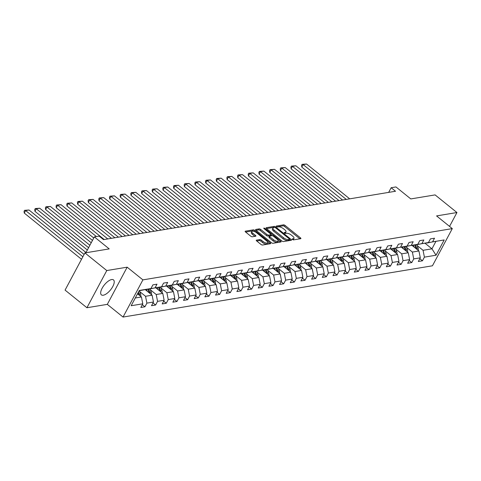 <?xml version="1.0" encoding="UTF-8"?>
<svg xmlns="http://www.w3.org/2000/svg" width="481" height="481" viewBox="0 0 481 481"><rect width="100%" height="100%" fill="white"/><g stroke="black" fill="none" stroke-linecap="round" stroke-linejoin="round"><path stroke-width="0.72" d="M292.484 239.472A0.848 0.325 28.1 0 0 293.554 239.881L300.691 238.696A1.209 0.463 28.1 0 0 300.902 238.576A1.209 0.463 28.1 0 0 300.505 237.891L285.059 225.427A1.209 0.463 28.1 0 0 283.531 224.849L276.395 226.028A0.848 0.325 28.1 0 0 276.25 226.118A0.848 0.325 28.1 0 0 276.527 226.593A0.848 0.325 28.1 0 0 277.597 227.002L278.517 226.846A3.872 1.479 28.1 0 1 283.411 228.703L284.704 229.744A3.872 1.479 28.1 0 1 285.967 231.926A3.872 1.479 28.1 0 1 285.299 232.317L284.373 232.467A0.848 0.325 28.1 0 0 284.229 232.557A0.848 0.325 28.1 0 0 284.505 233.032A0.848 0.325 28.1 0 0 285.576 233.441L286.502 233.285A3.872 1.479 28.1 0 1 291.396 235.143L292.682 236.183A3.872 1.479 28.1 0 1 293.951 238.366A3.872 1.479 28.1 0 1 293.278 238.756L292.352 238.907A0.848 0.325 28.1 0 0 292.207 238.997A0.848 0.325 28.1 0 0 292.484 239.472M103.271 295.226A9.62 3.962 128.9 0 0 111.766 288.215A9.62 3.962 128.9 0 0 113.492 279.906A9.62 3.962 128.9 0 0 111.64 279.551A9.62 3.962 128.9 0 0 103.144 286.568A9.62 3.962 128.9 0 0 101.413 294.877A9.62 3.962 128.9 0 0 103.271 295.226M256.463 240.139A1.209 0.463 28.1 0 0 256.253 240.266A1.209 0.463 28.1 0 0 256.65 240.945L260.985 244.438A1.209 0.463 28.1 0 0 262.512 245.021L270.436 243.711A1.209 0.463 28.1 0 0 270.647 243.584A1.209 0.463 28.1 0 0 270.25 242.905L254.804 230.441A1.209 0.463 28.1 0 0 253.277 229.858L245.352 231.175A1.209 0.463 28.1 0 0 245.142 231.295A1.209 0.463 28.1 0 0 245.538 231.974L250.769 236.201A1.209 0.463 28.1 0 0 252.303 236.784L255.694 236.219A1.209 0.463 28.1 0 0 255.904 236.099A1.209 0.463 28.1 0 0 255.507 235.419L252.91 233.321A3.235 1.239 28.1 0 1 251.852 231.499A3.235 1.239 28.1 0 1 256.505 232.726L266.672 240.933A3.235 1.239 28.1 0 1 267.731 242.755A3.235 1.239 28.1 0 1 263.077 241.528L261.381 240.157A1.209 0.463 28.1 0 0 259.854 239.58L256.463 240.139L256.265 240.506M449.549 226.395L456.95 212.536L435.095 194.901L410.804 198.924L395.941 186.935L391.155 187.728L395.526 191.252L103.511 239.64L99.14 236.111L94.348 236.905L85.883 252.759M106.776 270.556L86.923 307.738L107.311 304.359L127.164 267.177L106.776 270.556L84.921 252.922L109.211 248.899L94.348 236.905M127.164 267.177L142.899 279.876L452.296 228.613L432.443 265.795L123.052 317.057L142.899 279.876M456.95 212.536L436.562 215.915L452.296 228.613M281.866 240.981A1.209 0.463 28.1 0 0 283.399 241.564L291.324 240.247A1.209 0.463 28.1 0 0 291.534 240.127A1.209 0.463 28.1 0 0 291.137 239.448L275.691 226.978A1.209 0.463 28.1 0 0 274.164 226.401L266.233 227.711A1.209 0.463 28.1 0 0 266.029 227.838A1.209 0.463 28.1 0 0 266.42 228.517L281.866 240.981M280.88 241.979L272.955 243.29A1.209 0.463 28.1 0 1 271.428 242.713L255.982 230.249A1.209 0.463 28.1 0 1 255.585 229.563A1.209 0.463 28.1 0 1 255.796 229.443L259.187 228.884A1.209 0.463 28.1 0 1 260.714 229.461L266.979 234.518A1.209 0.463 28.1 0 0 268.506 235.101L270.761 234.728A1.209 0.463 28.1 0 0 270.965 234.602A1.209 0.463 28.1 0 0 270.569 233.922L264.051 228.661A0.848 0.325 28.1 0 1 263.774 228.18A0.848 0.325 28.1 0 1 264.989 228.505L280.694 241.173A1.209 0.463 28.1 0 1 281.09 241.859A1.209 0.463 28.1 0 1 280.88 241.979M86.923 307.738L65.067 290.103L84.921 252.922M142.316 304.677L144.931 306.788L146.891 303.12L153.463 302.032L151.503 305.7L155.61 305.02L157.564 301.353L164.135 300.264L162.175 303.932L166.282 303.252L168.242 299.585L174.807 298.497L172.847 302.164L176.954 301.485L178.914 297.817L185.48 296.729L183.52 300.397L187.626 299.717L189.586 296.049L196.152 294.961L194.198 298.629L198.298 297.949L200.258 294.282L206.83 293.194L204.87 296.861L208.976 296.182L210.931 292.514L217.502 291.426L215.542 295.094L219.649 294.414L221.609 290.74L228.174 289.652L226.214 293.32L230.321 292.64L232.281 288.973L238.847 287.885L236.892 291.552L240.993 290.873L242.953 287.205L249.525 286.117L247.565 289.784L251.671 289.105L253.625 285.437L260.197 284.349L258.237 288.017L262.343 287.337L264.303 283.67L270.869 282.581L268.909 286.249L273.016 285.57L274.976 281.902L281.541 280.814L279.581 284.481L283.688 283.802L285.648 280.134L292.214 279.046L290.259 282.714L294.36 282.034L296.32 278.367L302.892 277.278L300.932 280.946L305.038 280.261L306.992 276.593L313.564 275.505L311.604 279.172L315.71 278.493L317.67 274.825L324.236 273.737L322.276 277.405L326.383 276.725L328.343 273.058L334.908 271.969L332.954 275.637L337.055 274.958L339.015 271.29L345.586 270.202L343.626 273.869L347.733 273.19L349.687 269.522L356.259 268.434L354.299 272.102L358.405 271.422L360.365 267.755L366.931 266.666L364.971 270.334L369.077 269.655L371.037 265.987L377.603 264.899L375.643 268.566L379.749 267.881L381.71 264.213L388.275 263.125L386.321 266.793L390.422 266.113L392.382 262.446L398.953 261.357L396.993 265.025L401.1 264.346L403.054 260.678L409.626 259.59L407.666 263.257L411.772 262.578L413.732 258.91L420.298 257.822L418.338 261.49L422.444 260.81L424.404 257.143L436.033 255.213L444.191 239.941L426.731 242.917M144.931 306.788L140.831 307.473L142.785 303.806L131.157 305.73L139.31 290.458L150.944 288.528L152.898 284.86L157.004 284.181L155.044 287.848L161.616 286.76L163.576 283.093L167.677 282.413L165.723 286.081L172.288 284.992L174.248 281.325L178.355 280.645L176.395 284.313L182.96 283.225L184.92 279.557L189.027 278.878L187.067 282.545L193.639 281.457L195.593 277.79L199.699 277.11L197.739 280.778L204.311 279.689L206.271 276.022L210.371 275.336L208.417 279.004L214.983 277.916L216.943 274.248L221.05 273.569L219.089 277.236L225.655 276.148L227.615 272.48L231.722 271.801L229.762 275.469L236.327 274.38L238.287 270.713L242.394 270.033L240.434 273.701L247.006 272.613L248.96 268.945L253.066 268.266L251.106 271.933L257.678 270.845L259.638 267.177L263.738 266.498L261.784 270.166L268.35 269.077L270.31 265.41L274.417 264.73L272.456 268.398L279.022 267.31L280.982 263.642L285.089 262.957L283.129 266.624L289.7 265.536L291.654 261.868L295.761 261.189L293.801 264.857L300.372 263.768L302.333 260.101L306.433 259.421L304.479 263.089L311.045 262.001L313.005 258.333L317.111 257.654L315.151 261.321L321.717 260.233L323.677 256.565L327.783 255.886L325.823 259.554L332.395 258.465L334.349 254.798L338.456 254.118L336.496 257.786L343.067 256.698L345.021 253.03L349.128 252.351L347.174 256.018L353.739 254.93L355.7 251.262L359.8 250.577L357.846 254.251L364.412 253.162L366.372 249.489L370.478 248.809L368.518 252.477L375.084 251.389L377.044 247.721L381.15 247.042L379.19 250.709L385.762 249.621L387.716 245.953L391.823 245.274L389.863 248.942L396.434 247.853L398.394 244.186L402.495 243.506L400.541 247.174L407.106 246.086L409.066 242.418L413.173 241.739L411.213 245.406L417.779 244.318L419.739 240.65L423.845 239.971L421.885 243.639L428.457 242.55L430.411 238.883L434.517 238.203L432.557 241.871L444.191 239.941M145.328 289.718L152.11 295.196L145.539 296.284L139.646 291.522M149.218 288.895L161.616 286.76M145.539 296.284L146.891 303.12M152.11 295.196L153.463 302.032M155.044 287.848L149.405 289.045M156 287.951L162.782 293.422L156.217 294.51L150.319 289.754M159.89 287.127L172.288 284.992M156.217 294.51L157.564 301.353M162.782 293.422L164.135 300.264M165.723 286.081L160.077 287.277M166.673 286.183L173.455 291.654L166.889 292.743L160.997 287.987M170.563 285.359L182.96 283.225M166.889 292.743L168.242 299.585M173.455 291.654L174.807 298.497M176.395 284.313L170.749 285.51M177.351 284.415L184.133 289.887L177.561 290.975L171.669 286.219M181.235 283.592L193.639 281.457M177.561 290.975L178.914 297.817M184.133 289.887L185.48 296.729M187.067 282.545L181.427 283.742M188.023 282.648L194.805 288.119L188.233 289.207L182.341 284.451M191.913 281.824L204.311 279.689M188.233 289.207L189.586 296.049M194.805 288.119L196.152 294.961M197.739 280.778L192.099 281.974M198.695 280.88L205.477 286.351L198.912 287.44L193.013 282.684M202.585 280.05L214.983 277.916M198.912 287.44L200.258 294.282M205.477 286.351L206.83 293.194M208.417 279.004L202.772 280.207M209.367 279.112L216.149 284.584L209.584 285.672L203.685 280.916M213.257 278.283L225.655 276.148M209.584 285.672L210.931 292.514M216.149 284.584L217.502 291.426M219.089 277.236L213.444 278.433M220.039 277.339L226.822 282.816L220.256 283.904L214.364 279.148M223.93 276.515L236.327 274.38M220.256 283.904L221.609 290.74M226.822 282.816L228.174 289.652M229.762 275.469L224.122 276.665M230.718 275.571L237.5 281.048L230.928 282.137L225.036 277.375M234.608 274.747L247.006 272.613M230.928 282.137L232.281 288.973M237.5 281.048L238.847 287.885M240.434 273.701L234.794 274.898M241.39 273.803L248.172 279.275L241.6 280.363L235.708 275.607M245.28 272.98L257.678 270.845M241.6 280.363L242.953 287.205M248.172 279.275L249.525 286.117M251.106 271.933L245.466 273.13M252.062 272.036L258.844 277.507L252.278 278.595L246.38 273.839M255.952 271.212L268.35 269.077M252.278 278.595L253.625 285.437M258.844 277.507L260.197 284.349M261.784 270.166L256.139 271.362M262.734 270.268L269.516 275.739L262.951 276.828L257.058 272.072M266.624 269.444L279.022 267.31M262.951 276.828L264.303 283.67M269.516 275.739L270.869 282.581M272.456 268.398L266.811 269.594M273.412 268.5L280.195 273.972L273.623 275.06L267.731 270.304M277.296 267.67L289.7 265.536M273.623 275.06L274.976 281.902M280.195 273.972L281.541 280.814M283.129 266.624L277.489 267.827M284.085 266.733L290.867 272.204L284.295 273.292L278.403 268.536M287.975 265.903L300.372 263.768M284.295 273.292L285.648 280.134M290.867 272.204L292.214 279.046M293.801 264.857L288.161 266.059M294.757 264.959L301.539 270.436L294.973 271.524L289.075 266.769M298.647 264.135L311.045 262.001M294.973 271.524L296.32 278.367M301.539 270.436L302.892 277.278M304.479 263.089L298.833 264.285M305.429 263.191L312.211 268.669L305.645 269.757L299.747 264.995M309.319 262.367L321.717 260.233M305.645 269.757L306.992 276.593M312.211 268.669L313.564 275.505M315.151 261.321L309.505 262.518M316.107 261.423L322.883 266.895L316.318 267.983L310.425 263.227M319.991 260.6L332.395 258.465M316.318 267.983L317.67 274.825M322.883 266.895L324.236 273.737M325.823 259.554L320.184 260.75M326.779 259.656L333.561 265.127L326.99 266.215L321.098 261.46M330.669 258.832L343.067 256.698M326.99 266.215L328.343 273.058M333.561 265.127L334.908 271.969M336.496 257.786L330.856 258.982M337.452 257.888L344.234 263.36L337.662 264.448L331.77 259.692M341.342 257.064L353.739 254.93M337.662 264.448L339.015 271.29M344.234 263.36L345.586 270.202M347.174 256.018L341.528 257.215M348.124 256.12L354.906 261.592L348.34 262.68L342.442 257.924M352.014 255.297L364.412 253.162M348.34 262.68L349.687 269.522M354.906 261.592L356.259 268.434M357.846 254.251L352.2 255.447M358.796 254.353L365.578 259.824L359.012 260.912L353.12 256.157M362.686 253.523L375.084 251.389M359.012 260.912L360.365 267.755M365.578 259.824L366.931 266.666M368.518 252.477L362.872 253.679M369.474 252.585L376.256 258.056L369.685 259.145L363.792 254.389M373.358 251.755L385.762 249.621M369.685 259.145L371.037 265.987M376.256 258.056L377.603 264.899M379.19 250.709L373.551 251.906M380.146 250.811L386.928 256.289L380.357 257.377L374.465 252.621M384.036 249.988L396.434 247.853M380.357 257.377L381.71 264.213M386.928 256.289L388.275 263.125M389.863 248.942L384.223 250.138M390.819 249.044L397.601 254.515L391.035 255.603L385.137 250.848M394.709 248.22L407.106 246.086M391.035 255.603L392.382 262.446M397.601 254.515L398.953 261.357M400.541 247.174L394.895 248.37M401.491 247.276L408.273 252.747L401.707 253.836L395.809 249.08M405.381 246.452L417.779 244.318M401.707 253.836L403.054 260.678M408.273 252.747L409.626 259.59M411.213 245.406L405.567 246.603M412.169 245.508L418.945 250.98L412.379 252.068L406.487 247.312M416.053 244.685L428.457 242.55M412.379 252.068L413.732 258.91M418.945 250.98L420.298 257.822M421.885 243.639L416.245 244.835M425.06 243.272L431.95 248.827L423.052 250.3L417.159 245.544M423.052 250.3L424.404 257.143M435.81 241.594L431.95 248.827L436.033 255.213M432.557 241.871L426.918 243.067M107.311 304.359L123.052 317.057M391.155 187.728L388.666 192.388M135.293 297.979L141.438 296.963L137.524 293.807M150.944 288.528L139.159 290.746M141.438 296.963L142.785 303.806M419.829 258.7L422.444 260.81M409.157 260.468L411.772 262.578M398.484 262.235L401.1 264.346M387.812 264.003L390.422 266.113M377.134 265.771L379.749 267.881M366.462 267.544L369.077 269.655M355.79 269.312L358.405 271.422M345.117 271.08L347.733 273.19M334.439 272.847L337.055 274.958M323.767 274.615L326.383 276.725M313.095 276.383L315.71 278.493M302.423 278.15L305.038 280.261M291.751 279.924L294.36 282.034M281.072 281.692L283.688 283.802M270.4 283.459L273.016 285.57M259.728 285.227L262.343 287.337M249.056 286.995L251.671 289.105M238.378 288.762L240.993 290.873M227.705 290.53L230.321 292.64M217.033 292.304L219.649 294.414M206.361 294.071L208.976 296.182M195.689 295.839L198.298 297.949M185.011 297.607L187.626 299.717M174.338 299.374L176.954 301.485M163.666 301.142L166.282 303.252M152.994 302.91L155.61 305.02M292.899 239.73A3.872 1.479 28.1 0 0 293.41 239.37L293.951 238.366M284.914 233.285A3.872 1.479 28.1 0 0 285.431 232.93L285.967 231.926M299.885 238.829L284.524 226.431A1.209 0.463 28.1 0 0 282.99 225.854L276.948 226.852M274.368 227.537A1.209 0.463 28.1 0 0 273.623 227.405L266.504 228.583M290.518 240.38L289.43 239.502M289.382 239.4A0.848 0.325 28.1 0 0 289.532 239.316A0.848 0.325 28.1 0 0 289.255 238.841L275.697 227.898A0.848 0.325 28.1 0 0 274.621 227.489L273.647 227.651A3.872 1.479 28.1 0 0 272.98 228.042A3.872 1.479 28.1 0 0 274.248 230.225L283.513 237.704A3.872 1.479 28.1 0 0 288.408 239.562L289.382 239.4L288.847 240.404A0.848 0.325 28.1 0 0 288.991 240.32A0.848 0.325 28.1 0 0 288.985 240.151M272.98 228.042L272.444 229.052A3.872 1.479 28.1 0 0 273.713 231.229L274.248 230.225M288.847 240.404L287.872 240.566A3.872 1.479 28.1 0 1 282.978 238.708L273.713 231.229M256.06 230.315L258.646 229.888L259.187 228.884M270.965 234.602L270.43 235.606A1.209 0.463 28.1 0 1 270.22 235.732L267.971 236.105A1.209 0.463 28.1 0 1 266.444 235.522L260.179 230.465A1.209 0.463 28.1 0 0 258.646 229.888M270.905 234.716L272.108 235.684M278.174 240.578L280.074 242.111M273.479 239.76A3.235 1.239 28.1 0 0 278.132 240.987A3.235 1.239 28.1 0 0 277.074 239.165L273.491 236.273A1.209 0.463 28.1 0 0 271.957 235.696L269.709 236.069A1.209 0.463 28.1 0 0 269.498 236.189A1.209 0.463 28.1 0 0 269.895 236.868L273.479 239.76L272.943 240.765A3.235 1.239 28.1 0 0 277.597 241.997L278.132 240.987M269.174 237.073A1.209 0.463 28.1 0 0 268.963 237.193A1.209 0.463 28.1 0 0 269.36 237.879L269.895 236.868M272.943 240.765L269.36 237.879M267.731 242.755L267.195 243.759A3.235 1.239 28.1 0 1 262.542 242.532L260.846 241.167A1.209 0.463 28.1 0 0 259.319 240.584L256.734 241.011M251.852 231.499L251.316 232.503A3.235 1.239 28.1 0 0 252.375 234.325L252.91 233.321M254.888 236.351L252.375 234.325M254.329 231.493L254.269 231.445A1.209 0.463 28.1 0 0 252.735 230.868L245.623 232.046M269.631 243.843L267.773 242.346M418.205 250.385A3.265 2.7 -99.4 0 0 418.085 247.968L416.847 244.733M346.278 199.411L303.126 164.586L306.547 164.021L349.699 198.845M414.105 247.072L413.407 245.244M301.785 167.099L301.563 165.344L302.098 164.34L303.126 164.586L301.785 167.099L342.586 200.024M417.045 249.441A3.265 2.7 -99.4 0 0 416.786 248.184L415.494 244.805M414.682 244.973L415.963 248.322A3.265 2.7 80.6 0 1 416.077 248.665M302.098 164.34L306.547 164.021M407.533 252.152A3.265 2.7 -99.4 0 0 407.413 249.735L406.174 246.5M335.606 201.184L292.448 166.354L295.869 165.789L339.027 200.613M403.433 248.845L402.735 247.012M291.107 168.867L290.891 167.111L291.426 166.107L292.448 166.354L291.107 168.867L331.908 201.792M406.367 251.214A3.265 2.7 -99.4 0 0 406.114 249.952L404.822 246.573M404.01 246.741L405.291 250.09A3.265 2.7 80.6 0 1 405.405 250.433M291.426 166.107L295.869 165.789M396.861 253.92A3.265 2.7 -99.4 0 0 396.741 251.509L395.502 248.268M324.934 202.952L281.776 168.128L285.197 167.556L328.355 202.381M392.761 250.613L392.057 248.779M280.435 170.635L280.213 168.879L280.754 167.875L281.776 168.128L280.435 170.635L321.236 203.565M395.695 252.982A3.265 2.7 -99.4 0 0 395.442 251.719L394.143 248.34M393.338 248.509L394.618 251.858A3.265 2.7 80.6 0 1 394.733 252.206M280.754 167.875L285.197 167.556M386.189 255.688A3.265 2.7 -99.4 0 0 386.069 253.277L384.83 250.042M314.261 204.72L271.104 169.895L274.525 169.324L317.682 204.154M382.088 252.381L381.385 250.553M269.763 172.408L269.54 170.653L270.075 169.643L271.104 169.895L269.763 172.408L310.564 205.333M385.022 254.75A3.265 2.7 -99.4 0 0 384.764 253.487L383.471 250.108M382.666 250.282L383.946 253.625A3.265 2.7 80.6 0 1 384.06 253.974M270.075 169.643L274.525 169.324M375.511 257.455A3.265 2.7 -99.4 0 0 375.39 255.044L374.152 251.81M303.583 206.487L260.431 171.663L263.853 171.098L307.004 205.922M371.41 254.148L370.713 252.321M259.091 174.176L258.868 172.42L259.403 171.416L260.431 171.663L259.091 174.176L299.891 207.101M374.35 256.517A3.265 2.7 -99.4 0 0 374.092 255.261L372.799 251.876M371.993 252.05L373.274 255.393A3.265 2.7 80.6 0 1 373.388 255.742M259.403 171.416L263.853 171.098M364.838 259.223A3.265 2.7 -99.4 0 0 364.718 256.812L363.48 253.577M292.911 208.255L249.759 173.431L253.18 172.865L296.332 207.69M360.738 255.916L360.041 254.088M248.412 175.944L248.196 174.188L248.731 173.184L249.759 173.431L248.412 175.944L289.219 208.868M363.672 258.285A3.265 2.7 -99.4 0 0 363.42 257.028L362.127 253.643M361.315 253.818L362.596 257.161A3.265 2.7 80.6 0 1 362.71 257.509M248.731 173.184L253.18 172.865M354.166 260.997A3.265 2.7 -99.4 0 0 354.046 258.58L352.807 255.345M282.239 210.023L239.081 175.198L242.502 174.633L285.66 209.457M350.066 257.684L349.362 255.856M237.74 177.711L237.518 175.956L238.059 174.952L239.081 175.198L237.74 177.711L278.541 210.636M353 260.053A3.265 2.7 -99.4 0 0 352.747 258.796L351.449 255.411M350.643 255.585L351.924 258.934A3.265 2.7 80.6 0 1 352.038 259.277M238.059 174.952L242.502 174.633M343.494 262.764A3.265 2.7 -99.4 0 0 343.374 260.347L342.135 257.113M271.567 211.79L228.409 176.966L231.83 176.401L274.988 211.225M339.394 259.451L338.69 257.624M227.068 179.479L226.846 177.723L227.381 176.719L228.409 176.966L227.068 179.479L267.869 212.404M342.328 261.82A3.265 2.7 -99.4 0 0 342.069 260.564L340.776 257.185M339.971 257.353L341.251 260.702A3.265 2.7 80.6 0 1 341.366 261.045M227.381 176.719L231.83 176.401M332.816 264.532A3.265 2.7 -99.4 0 0 332.696 262.115L331.463 258.88M260.894 213.564L217.737 178.734L221.158 178.168L264.316 212.993M328.715 261.219L328.018 259.391M216.396 181.247L216.173 179.491L216.709 178.487L217.737 178.734L216.396 181.247L257.197 214.171M331.656 263.594A3.265 2.7 -99.4 0 0 331.397 262.331L330.104 258.952M329.299 259.121L330.579 262.47A3.265 2.7 80.6 0 1 330.694 262.812M216.709 178.487L221.158 178.168M322.144 266.3A3.265 2.7 -99.4 0 0 322.023 263.883L320.785 260.648M250.216 215.332L207.064 180.507L210.486 179.936L253.637 214.76M318.043 262.993L317.346 261.159M205.724 183.014L205.501 181.259L206.036 180.255L207.064 180.507L205.724 183.014L246.525 215.945M320.983 265.362A3.265 2.7 -99.4 0 0 320.725 264.099L319.432 260.72M318.62 260.888L319.901 264.237A3.265 2.7 80.6 0 1 320.015 264.58M206.036 180.255L210.486 179.936M311.472 268.067A3.265 2.7 -99.4 0 0 311.351 265.656L310.113 262.422M239.544 217.099L196.386 182.275L199.807 181.704L242.965 216.534M307.371 264.76L306.674 262.933M195.045 184.782L194.829 183.027L195.364 182.022L196.386 182.275L195.045 184.782L235.846 217.713M310.305 267.129A3.265 2.7 -99.4 0 0 310.053 265.867L308.76 262.488M307.948 262.656L309.229 266.005A3.265 2.7 80.6 0 1 309.343 266.354M195.364 182.022L199.807 181.704M300.799 269.835A3.265 2.7 -99.4 0 0 300.679 267.424L299.441 264.189M228.872 218.867L185.714 184.043L189.135 183.477L232.293 218.302M296.699 266.528L295.995 264.7M184.373 186.556L184.151 184.8L184.692 183.79L185.714 184.043L184.373 186.556L225.174 219.48M299.633 268.897A3.265 2.7 -99.4 0 0 299.38 267.64L298.082 264.255M297.276 264.43L298.557 267.773A3.265 2.7 80.6 0 1 298.671 268.121M184.692 183.79L189.135 183.477M290.127 271.603A3.265 2.7 -99.4 0 0 290.007 269.192L288.768 265.957M218.2 220.635L175.042 185.81L178.463 185.245L221.621 220.07M286.021 268.296L285.323 266.468M173.701 188.324L173.479 186.568L174.014 185.564L175.042 185.81L173.701 188.324L214.502 221.248M288.961 270.665A3.265 2.7 -99.4 0 0 288.702 269.408L287.41 266.023M286.604 266.197L287.885 269.54A3.265 2.7 80.6 0 1 287.999 269.889M174.014 185.564L178.463 185.245M279.449 273.376A3.265 2.7 -99.4 0 0 279.329 270.959L278.09 267.725M207.521 222.402L164.37 187.578L167.791 187.013L210.943 221.837M275.348 270.063L274.651 268.236M163.029 190.091L162.806 188.336L163.342 187.331L164.37 187.578L163.029 190.091L203.83 223.016M278.289 272.432A3.265 2.7 -99.4 0 0 278.03 271.176L276.737 267.791M275.932 267.965L277.212 271.308A3.265 2.7 80.6 0 1 277.321 271.657M163.342 187.331L167.791 187.013M268.777 275.144A3.265 2.7 -99.4 0 0 268.657 272.727L267.418 269.492M196.849 224.17L153.698 189.346L157.113 188.78L200.27 223.605M264.676 271.831L263.979 270.003M152.351 191.859L152.134 190.103L152.669 189.099L153.698 189.346L152.351 191.859L193.158 224.783M267.61 274.2A3.265 2.7 -99.4 0 0 267.358 272.943L266.065 269.558M265.253 269.733L266.534 273.082A3.265 2.7 80.6 0 1 266.648 273.424M152.669 189.099L157.113 188.78M258.105 276.912A3.265 2.7 -99.4 0 0 257.984 274.495L256.746 271.26M186.177 225.938L143.019 191.113L146.44 190.548L189.598 225.373M254.004 273.599L253.301 271.771M141.679 193.627L141.456 191.871L141.997 190.867L143.019 191.113L141.679 193.627L182.479 226.551M256.938 275.974A3.265 2.7 -99.4 0 0 256.686 274.711L255.387 271.332M254.581 271.5L255.862 274.849A3.265 2.7 80.6 0 1 255.976 275.192M141.997 190.867L146.44 190.548M247.432 278.679A3.265 2.7 -99.4 0 0 247.312 276.262L246.074 273.028M175.505 227.711L132.347 192.881L135.768 192.316L178.926 227.14M243.332 275.373L242.628 273.539M131.006 195.394L130.784 193.639L131.319 192.634L132.347 192.881L131.006 195.394L171.807 228.319M246.266 277.741A3.265 2.7 -99.4 0 0 246.007 276.479L244.715 273.1M243.909 273.268L245.19 276.617A3.265 2.7 80.6 0 1 245.304 276.96M131.319 192.634L135.768 192.316M236.754 280.447A3.265 2.7 -99.4 0 0 236.634 278.036L235.401 274.795M164.833 229.479L121.675 194.655L125.096 194.083L168.254 228.908M232.654 277.14L231.956 275.312M120.334 197.162L120.112 195.406L120.647 194.402L121.675 194.655L120.334 197.162L161.135 230.092M235.594 279.509A3.265 2.7 -99.4 0 0 235.335 278.246L234.043 274.867M233.237 275.036L234.518 278.385A3.265 2.7 80.6 0 1 234.632 278.733M120.647 194.402L125.096 194.083M226.082 282.215A3.265 2.7 -99.4 0 0 225.962 279.804L224.723 276.569M154.154 231.247L111.003 196.422L114.424 195.851L157.576 230.682M221.981 278.908L221.284 277.08M109.662 198.936L109.44 197.18L109.975 196.17L111.003 196.422L109.662 198.936L150.463 231.86M224.922 281.277A3.265 2.7 -99.4 0 0 224.663 280.02L223.37 276.635M222.559 276.809L223.839 280.152A3.265 2.7 80.6 0 1 223.954 280.501M109.975 196.17L114.424 195.851M215.41 283.982A3.265 2.7 -99.4 0 0 215.29 281.571L214.051 278.337M143.482 233.014L100.325 198.19L103.746 197.625L146.903 232.449M211.309 280.676L210.612 278.848M98.984 200.703L98.767 198.948L99.302 197.944L100.325 198.19L98.984 200.703L139.785 233.628M214.243 283.044A3.265 2.7 -99.4 0 0 213.991 281.788L212.698 278.403M211.887 278.577L213.167 281.92A3.265 2.7 80.6 0 1 213.281 282.269M99.302 197.944L103.746 197.625M204.738 285.75A3.265 2.7 -99.4 0 0 204.617 283.339L203.379 280.104M132.81 234.782L89.652 199.958L93.073 199.393L136.231 234.217M200.637 282.443L199.934 280.615M88.312 202.471L88.089 200.715L88.63 199.711L89.652 199.958L88.312 202.471L129.112 235.395M203.571 284.812A3.265 2.7 -99.4 0 0 203.319 283.556L202.02 280.17M201.214 280.345L202.495 283.688A3.265 2.7 80.6 0 1 202.609 284.037M88.63 199.711L93.073 199.393M194.065 287.524A3.265 2.7 -99.4 0 0 193.945 285.107L192.707 281.872M122.138 236.55L78.98 201.725L82.401 201.16L125.559 235.985M189.959 284.211L189.261 282.383M77.639 204.239L77.417 202.483L77.952 201.479L78.98 201.725L77.639 204.239L118.44 237.163M192.899 286.58A3.265 2.7 -99.4 0 0 192.64 285.323L191.348 281.938M190.542 282.113L191.823 285.461A3.265 2.7 80.6 0 1 191.937 285.804M77.952 201.479L82.401 201.16M183.387 289.291A3.265 2.7 -99.4 0 0 183.267 286.874L182.028 283.64M111.46 238.317L68.308 203.493L71.729 202.928L114.881 237.752M179.287 285.979L178.589 284.151M66.967 206.006L66.745 204.251L67.28 203.247L68.308 203.493L66.967 206.006L107.768 238.931M182.227 288.347A3.265 2.7 -99.4 0 0 181.968 287.091L180.676 283.712M179.87 283.88L181.151 287.229A3.265 2.7 80.6 0 1 181.259 287.572M67.28 203.247L71.729 202.928M172.715 291.059A3.265 2.7 -99.4 0 0 172.595 288.642L171.356 285.407M96.416 236.562L57.636 205.261L61.051 204.696L104.209 239.52M168.615 287.746L167.917 285.918M56.289 207.774L56.073 206.018L56.608 205.014L57.636 205.261L56.289 207.774L93.759 238.011M171.549 290.121A3.265 2.7 -99.4 0 0 171.296 288.859L170.003 285.48M169.192 285.648L170.472 288.997A3.265 2.7 80.6 0 1 170.587 289.34M56.608 205.014L61.051 204.696M162.043 292.827A3.265 2.7 -99.4 0 0 161.923 290.416L160.684 287.175M91.228 242.755L46.958 207.034L50.379 206.463L92.466 240.428M157.942 289.52L157.239 287.686M45.617 209.542L45.394 207.786L45.935 206.782L46.958 207.034L45.617 209.542L89.887 245.268M160.876 291.889A3.265 2.7 -99.4 0 0 160.624 290.626L159.325 287.247M158.52 287.416L159.8 290.764A3.265 2.7 80.6 0 1 159.914 291.107M45.935 206.782L50.379 206.463M151.371 294.594A3.265 2.7 -99.4 0 0 151.25 292.183L150.012 288.949M87.35 250.006L36.285 208.802L39.707 208.231L88.594 247.685M147.27 291.288L146.567 289.46M34.945 211.315L34.722 209.554L35.257 208.55L36.285 208.802L34.945 211.315L86.009 252.519M150.204 293.657A3.265 2.7 -99.4 0 0 149.946 292.394L148.653 289.015M147.847 289.183L149.128 292.532A3.265 2.7 80.6 0 1 149.242 292.881M35.257 208.55L39.707 208.231M140.692 296.362A3.265 2.7 -99.4 0 0 140.572 293.951L139.34 290.716M82.864 256.77L25.613 210.57L29.034 210.005L84.109 254.443M24.272 213.083L24.05 211.327L24.585 210.323L25.613 210.57L24.272 213.083L81.523 259.283M139.532 295.424A3.265 2.7 -99.4 0 0 139.274 294.168L138.462 292.045M137.957 292.995L138.456 294.3A3.265 2.7 80.6 0 1 138.57 294.649M24.585 210.323L29.034 210.005M292.791 239.67L293.278 238.756M284.806 233.231L285.299 232.317M282.99 225.854L283.531 224.849M284.524 226.431L285.059 225.427M300.018 238.81L300.505 237.891M266.041 228.078L266.233 227.711M273.623 227.405L274.164 226.401M275.324 227.663L275.691 226.978M290.65 240.362L291.137 239.448M282.978 238.708L283.513 237.704M287.872 240.566L288.408 239.562M255.597 229.81L255.796 229.443M260.179 230.465L260.714 229.461M266.444 235.522L266.979 234.518M267.971 236.105L268.506 235.101M270.22 235.732L270.761 234.728M264.646 229.142L264.989 228.505M280.207 242.093L280.694 241.173M259.319 240.584L259.854 239.58M260.846 241.167L261.381 240.157M262.542 242.532L263.077 241.528M255.014 236.333L255.507 235.419M245.154 231.535L245.352 231.175M252.735 230.868L253.277 229.858M254.269 231.445L254.804 230.441M269.763 243.819L270.25 242.905M416.786 248.184L418.085 247.968M406.114 249.952L407.413 249.735M395.442 251.719L396.741 251.509M384.764 253.487L386.069 253.277M374.092 255.261L375.39 255.044M363.42 257.028L364.718 256.812M352.747 258.796L354.046 258.58M342.069 260.564L343.374 260.347M331.397 262.331L332.696 262.115M320.725 264.099L322.023 263.883M310.053 265.867L311.351 265.656M299.38 267.64L300.679 267.424M288.702 269.408L290.007 269.192M278.03 271.176L279.329 270.959M267.358 272.943L268.657 272.727M256.686 274.711L257.984 274.495M246.007 276.479L247.312 276.262M235.335 278.246L236.634 278.036M224.663 280.02L225.962 279.804M213.991 281.788L215.29 281.571M203.319 283.556L204.617 283.339M192.64 285.323L193.945 285.107M181.968 287.091L183.267 286.874M171.296 288.859L172.595 288.642M160.624 290.626L161.923 290.416M149.946 292.394L151.25 292.183M139.274 294.168L140.572 293.951M288.991 240.32L289.532 239.316M268.963 237.193L269.498 236.189"/></g></svg>
